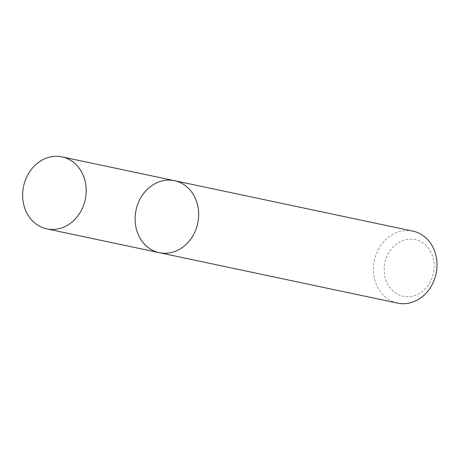 <?xml version="1.0" encoding="UTF-8"?>
<svg xmlns="http://www.w3.org/2000/svg" width="460" height="460" viewBox="0 0 460 460"><rect width="100%" height="100%" fill="white"/><g stroke="black" fill="none" stroke-linecap="round" stroke-linejoin="round"><path stroke-width="0.34" stroke-dasharray="2.3 1.72" d="M412.838 231.115A36.8 31.544 -78.1 0 0 374.365 260.584A36.8 31.544 -78.1 0 0 397.607 303.117M420.009 241.281A28.945 24.811 -78.1 0 0 384.244 271.917A28.945 24.811 -78.1 0 0 423.28 290.657A28.945 24.811 -78.1 0 0 420.009 241.281M174.512 180.682A36.8 31.544 -78.1 0 0 136.039 210.157A36.8 31.544 -78.1 0 0 159.281 252.684"/><path stroke-width="0.69" d="M174.512 180.682L412.838 231.115A36.8 31.544 -78.1 0 1 418.991 233.208A36.8 31.544 -78.1 0 1 435.137 277.311A36.8 31.544 -78.1 0 1 397.607 303.117L159.281 252.684A36.8 31.544 -78.1 0 0 196.811 226.878A36.8 31.544 -78.1 0 0 180.665 182.781A36.8 31.544 -78.1 0 0 174.512 180.682A36.8 31.544 -78.1 0 0 136.039 210.157A36.8 31.544 -78.1 0 0 159.281 252.684A36.8 31.544 -78.1 0 0 196.811 226.878A36.8 31.544 -78.1 0 0 180.665 182.781A36.8 31.544 -78.1 0 0 174.512 180.682L62.042 156.883A36.8 31.544 -78.1 0 0 23.563 186.357A36.8 31.544 -78.1 0 0 46.805 228.884A36.8 31.544 -78.1 0 0 84.335 203.084A36.8 31.544 -78.1 0 0 68.195 158.982A36.8 31.544 -78.1 0 0 62.042 156.883M159.281 252.684L46.805 228.884"/></g></svg>
